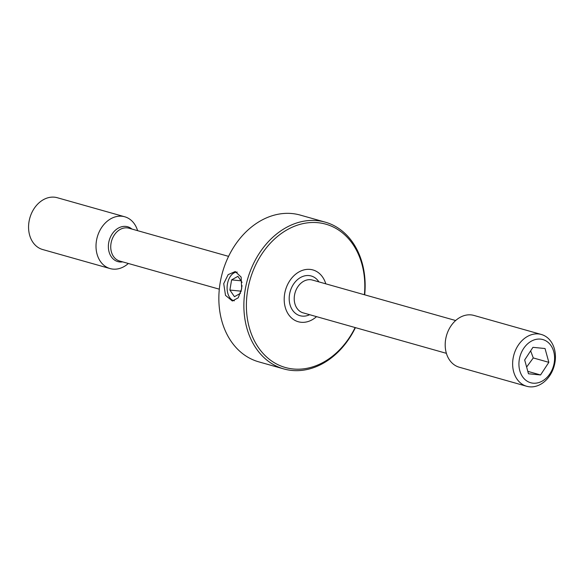 <?xml version="1.0" encoding="UTF-8"?>
<svg xmlns="http://www.w3.org/2000/svg" width="584" height="584" viewBox="0 0 584 584"><rect width="100%" height="100%" fill="white"/><g stroke="black" fill="none" stroke-linecap="round" stroke-linejoin="round"><path stroke-width="0.88" d="M553.727 351.619A22.426 17.418 -74.2 0 1 542.251 381.082A22.426 17.418 -74.2 0 1 519.789 370.679A22.426 17.418 -74.2 0 1 531.265 341.209A22.426 17.418 -74.2 0 1 553.727 351.619M554.399 348.947A26.915 20.9 -74.2 0 1 548.894 376.855A26.915 20.9 -74.2 0 1 526.717 386.279A26.915 20.9 -74.2 0 1 513.672 371.818A26.915 20.9 -74.2 0 1 519.176 343.903A26.915 20.9 -74.2 0 1 541.353 334.479A26.915 20.9 -74.2 0 1 554.399 348.947M526.717 386.279L459.272 367.226A26.915 20.9 -74.2 0 1 446.227 352.758A26.915 20.9 -74.2 0 1 451.731 324.85A26.915 20.9 -74.2 0 1 473.909 315.426L541.353 334.479M316.528 316.645A26.915 20.9 -74.2 0 1 298.278 321.74A26.915 20.9 -74.2 0 1 285.233 307.279A26.915 20.9 -74.2 0 1 290.737 279.364A26.915 20.9 -74.2 0 1 312.914 269.939A26.915 20.9 -74.2 0 1 325.799 283.839A26.915 20.9 105.8 0 0 312.914 269.939A26.915 20.9 105.8 0 0 290.737 279.364A26.915 20.9 105.8 0 0 285.233 307.279A26.915 20.9 105.8 0 0 298.278 321.74A26.915 20.9 105.8 0 0 316.528 316.645M128.341 263.479A26.915 20.9 -74.2 0 1 110.091 268.574A26.915 20.9 -74.2 0 1 97.046 254.113A26.915 20.9 -74.2 0 1 102.55 226.198A26.915 20.9 -74.2 0 1 124.728 216.773A26.915 20.9 -74.2 0 1 137.605 230.665M110.091 268.574L42.647 249.521A26.915 20.9 -74.2 0 1 29.601 235.053A26.915 20.9 -74.2 0 1 35.106 207.145A26.915 20.9 -74.2 0 1 57.283 197.721L124.728 216.773M532.951 347.334L524.673 359.963L528.476 373.775L540.558 374.957L548.843 362.336L545.033 348.524L532.951 347.334M526.622 367.044L533.28 357.941L548.843 362.336M527.812 371.358L540.558 374.957M533.28 357.941L530.622 350.823M364.401 294.745A74.46 57.823 105.8 0 0 361.934 264.202A74.46 57.823 105.8 0 0 287.364 229.651A74.46 57.823 105.8 0 0 249.258 327.478A74.46 57.823 105.8 0 0 297.716 369.205A74.46 57.823 105.8 0 0 355.13 327.551M355.422 327.631A76.256 59.218 -74.2 0 1 283.78 368.92A76.256 59.218 -74.2 0 1 246.813 327.938A76.256 59.218 -74.2 0 1 262.406 248.857A76.256 59.218 -74.2 0 1 325.244 222.154A76.256 59.218 -74.2 0 1 362.204 263.136A76.256 59.218 -74.2 0 1 364.693 294.825M325.244 222.154L300.22 215.08A76.256 59.218 105.8 0 0 237.389 241.783A76.256 59.218 105.8 0 0 221.796 320.864A76.256 59.218 105.8 0 0 258.756 361.846L283.78 368.92M241.674 288.7L241.141 277.086L235.257 271.545L228.154 274.626L223.723 283.634L225.504 295.373L232.359 301.008L238.243 297.796L241.674 288.7M237.265 272.115A14.447 9.015 -84.4 0 0 229.804 277.276A14.447 9.015 -84.4 0 0 227.475 291.891A14.447 9.015 -84.4 0 0 234.345 300.826M241.097 291.168L229.884 290.058L234.461 296.687L240.513 293.277M229.884 290.058L231.607 279.889L237.907 276.334L242.075 282.364M242.039 285.62L241.009 291.693M241.002 280.809L231.607 279.889M446.395 353.335L303.14 312.856A17.046 13.235 -74.2 0 1 294.876 303.702A17.046 13.235 -74.2 0 1 298.358 286.021A17.046 13.235 -74.2 0 1 312.411 280.05L455.659 320.521M309.651 314.703A20.637 16.023 -74.2 0 1 289.985 304.607A20.637 16.023 -74.2 0 1 298.19 279.072A20.637 16.023 -74.2 0 1 318.922 281.897M219.307 289.175L119.654 261.026A17.046 13.235 -74.2 0 1 111.391 251.865A17.046 13.235 -74.2 0 1 114.88 234.184A17.046 13.235 -74.2 0 1 128.925 228.213L228.578 256.369M122.662 261.873A18.097 14.053 -74.2 0 1 109.062 251.872A18.097 14.053 -74.2 0 1 114.676 230.892A18.097 14.053 -74.2 0 1 131.926 229.067"/></g></svg>
